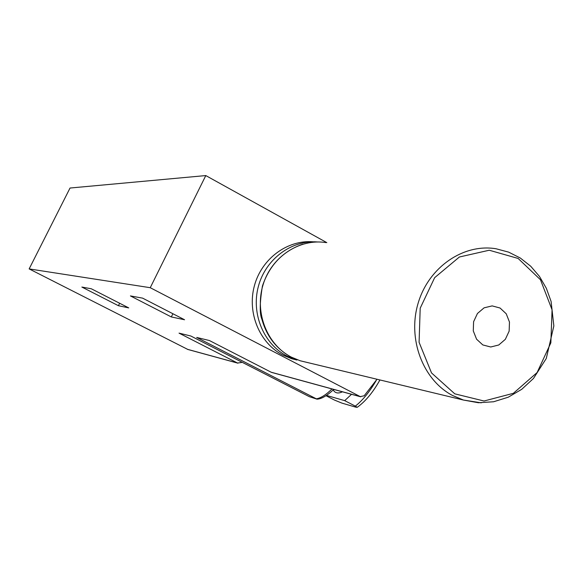 <?xml version="1.0" encoding="UTF-8"?>
<svg xmlns="http://www.w3.org/2000/svg" width="583" height="583" viewBox="0 0 583 583"><rect width="100%" height="100%" fill="white"/><g stroke="black" fill="none" stroke-linecap="round" stroke-linejoin="round"><path stroke-width="0.87" d="M351.534 394.305L344.699 400.645L326.444 395.405M344.699 400.645L355.331 406.125L357.219 407.328L355.601 407.116L341.995 403.137L334.431 400.047L325.984 395.704M326.815 242.623L205.792 175.57L70.033 188.032L29.15 268.909L187.886 349.479M171.315 316.941L184.563 319.754L142.609 298.139L130.424 295.916L171.315 316.941L172.896 313.741M205.792 175.57L150.246 287.703L360.265 396.629L271.197 372.238L209.414 340.538L196.69 337.433L316.992 399.166L309.391 396.695L190.83 336.012L179.039 333.133L237.514 363.02L187.325 349.275M150.246 287.703L29.15 268.909M118.429 305.711L128.734 307.897L91.32 288.782L81.868 287.055L118.429 305.711L119.653 303.255M271.197 372.238L271.824 372.471M360.265 396.629L364.193 395.762L377.012 379.249M241.442 362.517L237.514 363.02M313.129 241.807C287.368 239.657 261.541 258.772 254.363 285.881C247.003 312.947 259.639 343.212 282.886 355.12L291.675 358.72L296.944 360.046M334.227 389.568L332.922 390.195M317.553 241.967C291.631 239.795 265.622 259.041 258.386 286.362C250.967 313.632 263.684 344.123 287.076 356.118L295.924 359.747L291.675 358.72M482.811 344.932L490.74 346.994L498.771 344.983L505.337 339.328L509.148 331.144L509.469 322.042L506.233 313.792L500.068 308.028L492.169 305.893L484.094 307.831L477.455 313.479L473.593 321.721L473.279 330.904L476.573 339.197L482.811 344.932M342.454 391.82C338.162 393.795 335.101 393.204 333.279 390.034M376.45 380.058C369.819 391.587 362.779 400.273 355.331 406.125M316.489 398.801C320.978 398.007 326.145 394.727 331.982 388.948M326.028 242.594C299.509 238.287 271.481 256.76 263.064 284.759C254.428 312.685 267.131 344.75 291.332 357.131L300.238 360.782L306.636 362.32M302.664 244.197C282.886 251.215 269.47 265.178 262.416 286.071C259.69 302.766 259.53 313.858 261.935 319.367C266.664 336.347 276.4 348.911 291.136 357.051L300.238 360.782L463.463 400.047L478.41 402.744L493.582 401.767L508.252 397.205L521.749 389.306L533.467 378.462L546.286 358.458L553.85 325.912L551.095 301.44L546.358 288.33L539.501 276.466L530.734 266.249L520.335 258.043L508.66 252.14L496.104 248.773C463.594 243.293 428.811 267.029 418.186 303.022C407.291 338.912 422.821 379.948 452.539 395.485L463.463 400.047L481.267 402.838M454.791 393.838L484.028 401.009L513.353 393.321L537.111 372.544L550.855 342.811L552.065 309.799L540.47 279.753L518.141 258.458L489.246 250.231L459.404 256.994L434.663 277.661L420.197 308.196L419.09 342.308L431.522 372.931L454.791 393.838M379.927 379.948C373.062 392.279 365.49 401.403 357.219 407.32M333.724 389.429C327.012 395.762 321.437 399.012 316.992 399.166M360.717 396.819L271.591 372.406M237.9 363.18L187.668 349.414"/></g></svg>
